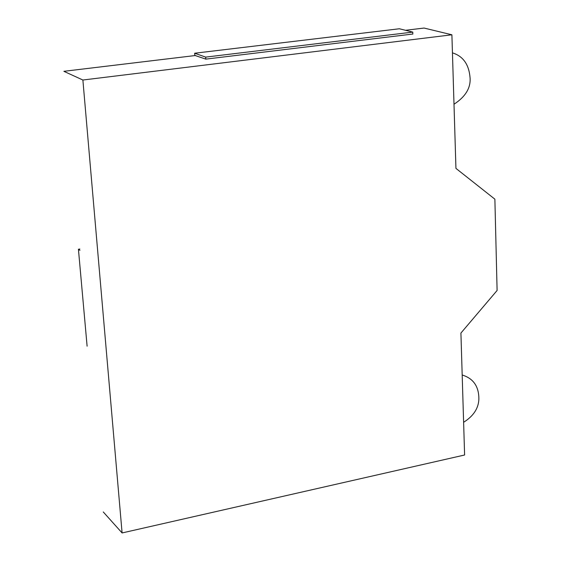 <?xml version="1.0" encoding="UTF-8"?>
<svg xmlns="http://www.w3.org/2000/svg" width="561" height="561" viewBox="0 0 561 561"><rect width="100%" height="100%" fill="white"/><g stroke="black" fill="none" stroke-linecap="round" stroke-linejoin="round"><path stroke-width="0.84" d="M194.8 55.588L194.66 53.232L399.355 28.765L412.763 32.103L412.84 34.102M194.66 53.232L205.684 57.11L412.763 32.103M205.684 57.11L205.81 59.129L412.833 34.032M205.81 59.129L195.228 55.539M122.095 532.95L82.881 80.02L451.9 34.789L455.939 168.391L494.879 199.176L497.102 290.472L460.918 333.059L464.606 455.006L122.095 532.95L103.266 511.955L122.095 532.95L464.606 455.006L460.918 333.059L497.102 290.472L494.879 199.176L455.939 168.391L451.9 34.789L424.13 28.071L451.9 34.789L82.881 80.02L63.898 71.331L82.881 80.02L122.095 532.95M87.109 346.179L78.428 249.259L87.109 346.179M79.83 249.035L78.477 249.252L79.943 250.325L78.477 249.252L79.83 249.035M63.947 71.303L195.565 55.497L63.947 71.303M405.484 30.287L424.13 28.05L405.484 30.287M463.617 422.286C473.491 416.073 478.582 408.296 478.884 398.948C478.877 386.396 473.309 378.409 462.187 374.993M452.447 52.86C463.239 56.205 469.122 64.676 470.104 78.274C470.651 88.238 465.286 96.892 454.003 104.234"/></g></svg>

